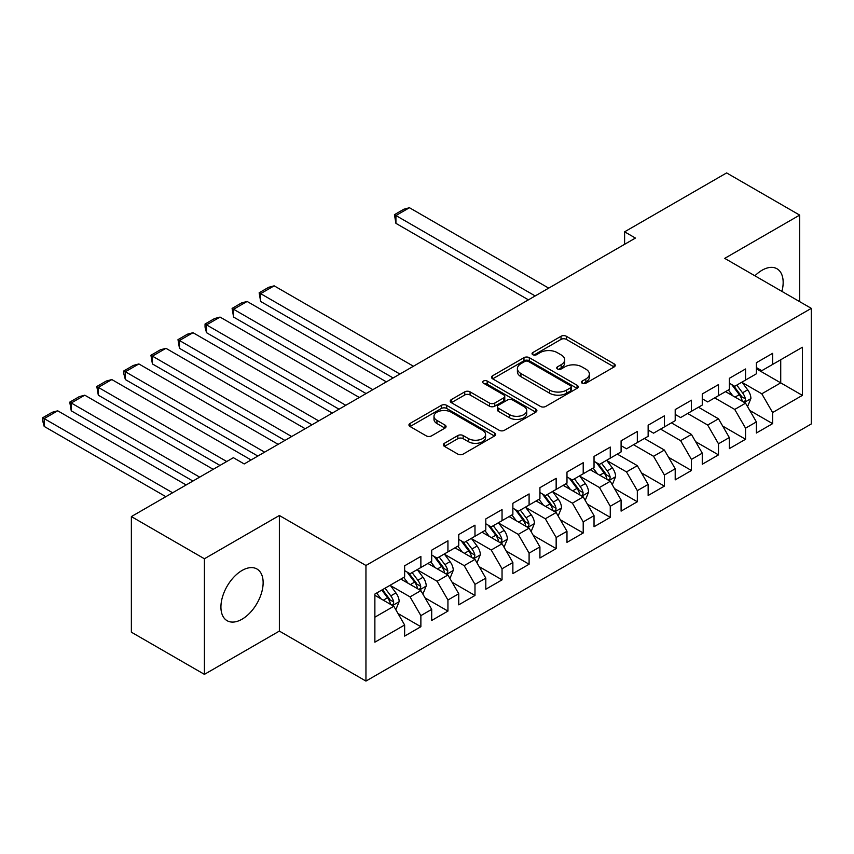 <?xml version="1.0" encoding="UTF-8"?>
<svg xmlns="http://www.w3.org/2000/svg" width="854" height="854" viewBox="0 0 854 854"><rect width="100%" height="100%" fill="white"/><g stroke="black" fill="none" stroke-linecap="round" stroke-linejoin="round"><path stroke-width="1.28" d="M582.204 383.232A2.626 1.516 0 0 0 585.919 383.232L614.143 366.932A3.758 2.167 0 0 0 615.243 365.405A3.758 2.167 0 0 0 614.143 363.868L566.341 336.273A3.758 2.167 0 0 0 561.025 336.273L532.811 352.563A2.626 1.516 0 0 0 532.042 353.631A2.626 1.516 0 0 0 532.811 354.709A2.626 1.516 0 0 0 536.525 354.709L540.176 352.595A12.02 6.939 0 0 1 557.171 352.595L561.163 354.901A12.02 6.939 0 0 1 564.675 359.801A12.02 6.939 0 0 1 561.163 364.711L557.502 366.825A2.626 1.516 0 0 0 556.733 367.893A2.626 1.516 0 0 0 557.502 368.971A2.626 1.516 0 0 0 561.227 368.971L564.878 366.857A12.02 6.939 0 0 1 581.873 366.857L585.855 369.163A12.02 6.939 0 0 1 589.377 374.063A12.02 6.939 0 0 1 585.855 378.973L582.204 381.076A2.626 1.516 0 0 0 581.435 382.154A2.626 1.516 0 0 0 582.204 383.232L582.204 381.076M242.024 619.214A29.847 17.229 120 0 0 261.527 592.922A29.847 17.229 120 0 0 256.947 568.999A29.847 17.229 120 0 0 242.024 570.483A29.847 17.229 120 0 0 222.531 596.775A29.847 17.229 120 0 0 227.1 620.698A29.847 17.229 120 0 0 242.024 619.214M781.912 291.395A29.847 17.229 120 0 0 776.98 268.764A29.847 17.229 120 0 0 762.056 270.238A29.847 17.229 120 0 0 754.915 275.799M444.432 443.29A3.758 2.167 0 0 0 443.333 444.827A3.758 2.167 0 0 0 444.432 446.364L457.851 454.104A3.758 2.167 0 0 0 463.156 454.104L494.498 436.01A3.758 2.167 0 0 0 495.598 434.483A3.758 2.167 0 0 0 494.498 432.946L446.695 405.34A3.758 2.167 0 0 0 441.379 405.34L410.048 423.435A3.758 2.167 0 0 0 408.949 424.972A3.758 2.167 0 0 0 410.048 426.509L426.242 435.86A3.758 2.167 0 0 0 431.558 435.86L444.966 428.11A3.758 2.167 0 0 0 446.066 426.584A3.758 2.167 0 0 0 444.966 425.046L436.938 420.414A10.045 5.797 0 0 1 433.992 416.304A10.045 5.797 0 0 1 440.194 410.945A10.045 5.797 0 0 1 451.147 412.204L482.617 430.373A10.045 5.797 0 0 1 485.552 434.483A10.045 5.797 0 0 1 479.35 439.842A10.045 5.797 0 0 1 468.408 438.582L463.156 435.551A3.758 2.167 0 0 0 457.851 435.551L444.432 443.29L444.432 446.364M204.416 558.762L204.416 674.361L279.365 631.085L279.365 515.496L204.416 558.762L131.367 516.585L233.366 457.691L244.191 463.946L635.429 238.063L624.605 231.818L624.605 244.308M279.365 515.496L365.95 565.476L811.3 308.358L811.3 423.958L365.95 681.076L365.95 565.476M799.664 301.643L799.664 215.101L724.715 258.367L811.3 308.358M799.664 215.101L726.615 172.924L624.605 231.818M540.443 406.419A3.758 2.167 0 0 0 545.759 406.419L577.091 388.324A3.758 2.167 0 0 0 578.19 386.787A3.758 2.167 0 0 0 577.091 385.261L529.288 357.655A3.758 2.167 0 0 0 523.982 357.655L492.641 375.749A3.758 2.167 0 0 0 491.541 377.287A3.758 2.167 0 0 0 492.641 378.824L540.443 406.419M484.528 383.798A2.626 1.516 0 0 1 487.196 384.172L487.196 381.044L535.8 409.098A3.758 2.167 0 0 1 536.899 410.635A3.758 2.167 0 0 1 535.8 412.172L504.458 430.267A3.758 2.167 0 0 1 499.142 430.267L451.339 402.661L451.339 399.597A3.758 2.167 0 0 0 450.239 401.124A3.758 2.167 0 0 0 451.339 402.661M451.339 399.597L464.757 391.847A3.758 2.167 0 0 1 470.063 391.847L489.449 403.045A3.758 2.167 0 0 0 494.765 403.045L503.657 397.911A3.758 2.167 0 0 0 504.757 396.373A3.758 2.167 0 0 0 503.657 394.847L483.481 383.19A2.626 1.516 0 0 1 482.702 382.112A2.626 1.516 0 0 1 484.325 380.713A2.626 1.516 0 0 1 487.196 381.044M756.377 368.811L780.727 382.87L780.727 359.747L802.376 347.258L772.614 364.434L772.614 353.342L756.377 362.715L756.377 373.806L745.553 380.062L745.553 368.971L729.316 378.343L729.316 389.435L718.492 395.68L718.492 384.588L702.266 393.961L702.266 405.052L691.441 411.297L691.441 400.206L675.204 409.578L675.204 420.67L664.38 426.925L664.38 415.834L648.143 425.207L648.143 436.298L637.33 442.543L637.33 431.451L621.093 440.824L621.093 451.915L610.268 458.16L610.268 447.069L594.032 456.442L594.032 467.533L583.207 473.789L583.207 462.697L566.981 472.07L566.981 483.161L556.157 489.406L556.157 478.315L539.92 487.687L539.92 498.779L529.096 505.024L529.096 493.932L512.87 503.305L512.87 514.396L502.045 520.652L502.045 509.56L485.809 518.933L485.809 530.024L474.984 536.269L474.984 525.178L458.747 534.551L458.747 545.642L447.934 551.887L447.934 540.795L431.697 550.168L431.697 561.259L420.873 567.515L420.873 556.424L404.636 565.796L404.636 576.888L374.874 594.064L374.874 642.176L404.636 625L393.811 606.255L374.874 595.313M802.376 347.258L802.376 395.37L772.614 412.546L761.789 393.801L742.169 382.485M749.748 410.443L772.614 423.637L772.614 412.546M772.614 423.637L756.377 433.01L756.377 421.919L745.553 428.174L734.728 409.429L714.702 397.868M722.687 426.061L745.553 439.266L745.553 428.174M745.553 439.266L729.316 448.638L729.316 437.547L718.492 443.792L707.678 425.046L687.651 413.485M695.636 441.689L718.492 454.883L718.492 443.792M718.492 454.883L702.266 464.256L702.266 453.164L691.441 459.409L680.617 440.664L660.59 429.114M668.575 457.306L691.441 470.501L691.441 459.409M691.441 470.501L675.204 479.873L675.204 468.782L664.38 475.037L653.556 456.292L633.54 444.731M641.514 472.924L664.38 486.129L664.38 475.037M664.38 486.129L648.143 495.501L648.143 484.41L637.33 490.655L626.505 471.91L606.884 460.584M614.464 488.552L637.33 501.746L637.33 490.655M637.33 501.746L621.093 511.119L621.093 500.028L610.268 506.273L599.444 487.527L579.834 476.201M587.403 504.17L610.268 517.364L610.268 506.273M610.268 517.364L594.032 526.737L594.032 515.645L583.207 521.901L572.394 503.155L552.773 491.829M560.352 519.787L583.207 532.992L583.207 521.901M583.207 532.992L566.981 542.365L566.981 531.273L556.157 537.518L545.332 518.773L525.712 507.447M533.291 535.415L556.157 548.61L556.157 537.518M556.157 548.61L539.92 557.982L539.92 546.891L529.096 553.136L518.271 534.39L498.661 523.064M506.241 551.033L529.096 564.227L529.096 553.136M529.096 564.227L512.87 573.6L512.87 562.508L502.045 568.764L491.221 550.019L471.6 538.693M479.179 566.65L502.045 579.855L502.045 568.764M502.045 579.855L485.809 589.228L485.809 578.137L474.984 584.382L464.16 565.636L444.55 554.31M452.118 582.279L474.984 595.473L474.984 584.382M474.984 595.473L458.747 604.846L458.747 593.754L447.934 599.999L437.109 581.254L417.489 569.928M425.068 597.896L447.934 611.09L447.934 599.999M447.934 611.09L431.697 620.463L431.697 609.372L420.873 615.627L410.048 596.882L390.427 585.556M398.007 613.514L420.873 626.719L420.873 615.627M420.873 626.719L404.636 636.091L404.636 625M404.636 570.632L410.048 573.76L420.873 567.515M374.874 617.186L393.811 606.255M431.697 555.015L437.109 558.142L447.934 551.887M410.048 596.882L420.873 590.626L400.846 579.076M431.697 609.372L420.873 590.626M458.747 539.397L464.16 542.514L474.984 536.269M437.109 581.254L447.934 575.009L427.907 563.448M458.747 593.754L447.934 575.009M485.809 523.769L491.221 526.897L502.045 520.652M464.16 565.636L474.984 559.391L454.958 547.83M485.809 578.137L474.984 559.391M512.87 508.151L518.271 511.279L529.096 505.024M491.221 550.019L502.045 543.763L482.019 532.213M512.87 562.508L502.045 543.763M539.92 492.534L545.332 495.651L556.157 489.406M518.271 534.39L529.096 528.146L509.08 516.585M539.92 546.891L529.096 528.146M566.981 476.906L572.394 480.033L583.207 473.789M545.332 518.773L556.157 512.528L536.131 500.967M566.981 531.273L556.157 512.528M594.032 461.288L599.444 464.416L610.268 458.16M572.394 503.155L583.207 496.9L563.192 485.35M594.032 515.645L583.207 496.9M621.093 445.671L626.505 448.788L637.33 442.543M599.444 487.527L610.268 481.282L590.242 469.721M621.093 500.028L610.268 481.282M648.143 430.042L653.556 433.17L664.38 426.925M626.505 471.91L637.33 465.665L617.303 454.104M648.143 484.41L637.33 465.665M675.204 414.425L680.617 417.553L691.441 411.297M653.556 456.292L664.38 450.037L644.364 438.486M675.204 468.782L664.38 450.037M702.266 398.807L707.678 401.924L718.492 395.68M680.617 440.664L691.441 434.419L671.415 422.858M702.266 453.164L691.441 434.419M729.316 383.179L734.728 386.307L745.553 380.062M707.678 425.046L718.492 418.802L698.476 407.241M729.316 437.547L718.492 418.802M756.377 367.562L761.789 370.689L772.614 364.434M734.728 409.429L745.553 403.173L725.526 391.623M756.377 421.919L745.553 403.173M131.367 516.585L131.367 632.184L204.416 674.361M279.365 631.085L365.95 681.076M761.789 393.801L780.727 382.87L802.376 395.37M583.261 383.595L585.855 382.101A12.02 6.939 0 0 0 589.377 377.19L589.377 374.063M564.675 359.801L564.675 362.929A12.02 6.939 0 0 1 561.163 367.839L558.559 369.334M614.09 366.964L566.341 339.39A3.758 2.167 0 0 0 561.025 339.39L533.857 355.083M577.048 388.356L529.288 360.783A3.758 2.167 0 0 0 523.982 360.783L492.694 378.845M570.451 387.865A2.626 1.516 0 0 0 571.219 386.787A2.626 1.516 0 0 0 570.451 385.72L528.487 361.488A2.626 1.516 0 0 0 524.772 361.488L520.919 363.719A12.02 6.939 0 0 0 517.407 368.618A12.02 6.939 0 0 0 520.919 373.529L549.602 390.086A12.02 6.939 0 0 0 566.608 390.086L570.451 387.865L570.451 390.993A2.626 1.516 0 0 0 571.219 389.915L571.219 386.787M517.407 368.618L517.407 371.746A12.02 6.939 0 0 0 520.919 376.657L520.919 373.529M570.451 390.993L566.608 393.214A12.02 6.939 0 0 1 549.602 393.214L520.919 376.657M451.392 402.693L464.757 394.975L464.757 391.847M504.757 396.373L504.757 399.501A3.758 2.167 0 0 1 503.657 401.038L494.765 406.173A3.758 2.167 0 0 1 489.449 406.173L470.063 394.975A3.758 2.167 0 0 0 464.757 394.975M487.196 384.172L535.746 412.194M509.571 414.66A10.045 5.797 0 0 0 520.524 415.919A10.045 5.797 0 0 0 526.726 410.56A10.045 5.797 0 0 0 523.78 406.461L512.688 400.056A3.758 2.167 0 0 0 507.383 400.056L498.48 405.191A3.758 2.167 0 0 0 497.38 406.728A3.758 2.167 0 0 0 498.48 408.255L509.571 414.66L509.571 417.787A10.045 5.797 0 0 0 520.524 419.047A10.045 5.797 0 0 0 526.726 413.688L526.726 410.56M497.38 406.728L497.38 409.845A3.758 2.167 0 0 0 498.48 411.382L498.48 408.255M509.571 417.787L498.48 411.382M485.552 434.483L485.552 437.6A10.045 5.797 0 0 1 479.35 442.959A10.045 5.797 0 0 1 468.408 441.699L463.156 438.678A3.758 2.167 0 0 0 457.851 438.678L444.486 446.386M433.992 416.304L433.992 419.431A10.045 5.797 0 0 0 436.938 423.531L436.938 420.414M444.913 428.142L436.938 423.531M494.445 436.042L446.695 408.468A3.758 2.167 0 0 0 441.379 408.468L410.091 426.53M747.56 406.643L750.912 398.455A10.141 5.85 -120 0 0 747.677 389.83L741.923 382.154M535.18 295.943L395.925 215.539L409.45 207.725L548.716 288.129M732.764 395.797L728.398 389.968M395.925 223.353L394.441 214.674L395.925 215.539L395.925 223.353L528.423 299.839M726.348 392.093L725.857 391.431M743.642 402.074L745.211 400.665L745.435 398.893A10.141 5.85 -120 0 0 742.532 392.797L736.788 385.122M733.501 385.602L740.599 395.071A5.167 2.978 60 0 1 741.539 396.64L745.435 398.893M731.718 384.567L739.286 394.665A10.141 5.85 60 0 1 742.19 400.772L742.393 401.359M394.441 214.674L403.91 209.209L409.45 207.725M612.275 484.752L615.627 476.564A10.141 5.85 -120 0 0 612.393 467.928L606.639 460.263M399.907 374.041L260.641 293.648L274.166 285.834L413.432 366.238M597.48 473.906L593.114 468.067M260.641 301.451L259.157 292.783L260.641 293.648L260.641 301.451L393.139 377.948M591.075 470.202L590.573 469.54M608.358 480.183L609.927 478.763L610.151 477.002A10.141 5.85 -120 0 0 607.247 470.896L601.504 463.231M598.216 463.701L605.315 473.18A5.167 2.978 60 0 1 606.255 474.749L610.151 477.002M596.434 462.676L604.002 472.774A10.141 5.85 60 0 1 606.906 478.87L607.109 479.457M259.157 292.783L268.626 287.318L274.166 285.834M585.214 500.369L588.566 492.182A10.141 5.85 -120 0 0 585.332 483.556L579.588 475.881M372.846 389.67L233.59 309.265L247.116 301.451L386.371 381.855M570.429 489.523L566.053 483.684M233.59 317.08L232.096 308.401L233.59 309.265L233.59 317.08L366.078 393.566M564.014 485.819L563.512 485.157M581.296 495.8L582.876 494.391L583.09 492.619A10.141 5.85 -120 0 0 580.186 486.524L574.443 478.848M571.166 479.329L578.265 488.798A5.167 2.978 60 0 1 579.204 490.367L583.09 492.619M569.383 478.293L576.941 488.392A10.141 5.85 60 0 1 579.845 494.498L580.047 495.085M232.096 308.401L241.565 302.935L247.116 301.451M558.153 515.997L561.516 507.81A10.141 5.85 -120 0 0 558.27 499.174L552.527 491.498M345.785 405.287L206.529 324.883L220.054 317.08L359.32 397.473M543.368 505.141L539.002 499.312M206.529 332.697L205.045 327.146L205.045 324.029L206.529 324.883L206.529 332.697L339.027 409.194M536.952 501.437L536.461 500.775M554.246 511.418L555.815 510.009L556.039 508.237A10.141 5.85 -120 0 0 553.136 502.141L547.382 494.466M544.105 494.946L551.204 504.426A5.167 2.978 60 0 1 552.143 505.995L556.039 508.237M542.322 493.922L549.891 504.02A10.141 5.85 60 0 1 552.794 510.116L552.997 510.703M205.045 324.029L214.514 318.563L220.054 317.08M531.103 531.615L534.455 523.427A10.141 5.85 -120 0 0 531.22 514.791L525.466 507.116M318.734 420.905L179.468 340.511L193.004 332.697L332.259 413.101M516.307 520.769L511.941 514.93M179.468 348.315L177.984 339.646L179.468 340.511L179.468 348.315L311.966 424.812M509.902 517.065L509.4 516.403M527.185 527.046L528.754 525.626L528.978 523.865A10.141 5.85 -120 0 0 526.075 517.759L520.332 510.094M517.054 510.564L524.153 520.043A5.167 2.978 60 0 1 525.082 521.613L528.978 523.865M515.261 509.539L522.829 519.638A10.141 5.85 60 0 1 525.733 525.733L525.936 526.32M177.984 339.646L187.453 334.181L193.004 332.697M504.041 547.233L507.393 539.045A10.141 5.85 -120 0 0 504.159 530.419L498.416 522.744M291.673 436.533L152.418 356.129L165.943 348.315L305.198 428.719M489.257 536.387L484.891 530.547M152.418 363.943L150.923 355.264L152.418 356.129L152.418 363.943L284.916 440.429M482.841 532.682L482.35 532.021M500.134 542.664L501.704 541.255L501.928 539.482A10.141 5.85 -120 0 0 499.024 533.387L493.27 525.712M489.993 526.192L497.092 535.661A5.167 2.978 60 0 1 498.031 537.23L501.928 539.482M488.21 525.157L495.779 535.255A10.141 5.85 60 0 1 498.672 541.361L498.885 541.948M150.923 355.264L160.392 349.798L165.943 348.315M476.991 562.861L480.343 554.673A10.141 5.85 -120 0 0 477.108 546.037L471.355 538.362M264.623 452.15L125.357 371.746L138.882 363.943L278.148 444.336M462.195 552.004L457.829 546.176M125.357 379.56L123.873 374.009L123.873 370.892L125.357 371.746L125.357 379.56L257.855 456.057M455.79 548.3L455.289 547.638M473.073 558.281L474.643 556.872L474.867 555.1A10.141 5.85 -120 0 0 471.963 549.005L466.22 541.329M462.932 541.81L470.031 551.289A5.167 2.978 60 0 1 470.97 552.858L474.867 555.1M461.149 540.785L468.718 550.883A10.141 5.85 60 0 1 471.621 556.979L471.824 557.566M123.873 370.892L133.341 365.427L138.882 363.943M449.93 578.478L453.282 570.291A10.141 5.85 -120 0 0 450.047 561.654L444.304 553.979M226.737 461.523L98.306 387.374L111.831 379.56L251.087 459.964M435.145 567.632L430.768 561.793M98.306 395.178L96.812 386.51L98.306 387.374L98.306 395.178L219.98 465.43M428.729 563.928L428.228 563.266M446.012 573.909L447.592 572.49L447.806 570.728A10.141 5.85 -120 0 0 444.913 564.622L439.159 556.957M435.882 557.427L442.98 566.907A5.167 2.978 60 0 1 443.92 568.476L447.806 570.728M434.099 556.402L441.657 566.501A10.141 5.85 60 0 1 444.56 572.596L444.774 573.183M96.812 386.51L106.28 381.044L111.831 379.56M422.869 594.096L426.231 585.908A10.141 5.85 -120 0 0 422.997 577.283L417.243 569.607M199.687 477.14L71.245 402.992L84.77 395.178L213.212 469.337M408.084 583.25L403.718 577.411M71.245 410.806L69.761 402.127L71.245 402.992L71.245 410.806L192.919 481.048M401.668 579.546L401.177 578.884M418.962 589.527L420.531 588.118L420.755 586.346A10.141 5.85 -120 0 0 417.852 580.25L412.108 572.575M408.82 573.055L415.919 582.524A5.167 2.978 60 0 1 416.859 584.093L420.755 586.346M407.038 572.02L414.606 582.118A10.141 5.85 60 0 1 417.51 588.225L417.713 588.812M69.761 402.127L79.23 396.662L84.77 395.178M395.818 609.724L399.17 601.536A10.141 5.85 -120 0 0 395.936 592.9L390.193 585.225M172.625 492.769L44.184 418.609L57.72 410.806L186.151 484.955M381.033 598.867L376.657 593.039M44.184 426.424L42.7 420.873L42.7 417.755L44.184 418.609L44.184 426.424L165.857 496.665M391.901 605.144L393.47 603.735L393.694 601.963A10.141 5.85 -120 0 0 390.79 595.868L385.047 588.192M382.507 589.666L388.869 598.152A5.167 2.978 60 0 1 389.808 599.721L393.694 601.963M381.802 590.071L387.545 597.747A10.141 5.85 60 0 1 390.449 603.842L390.652 604.429M42.7 417.755L52.169 412.29L57.72 410.806M585.855 382.101L585.855 378.973M557.502 368.971L557.502 366.825M561.163 367.839L561.163 364.711M532.811 354.709L532.811 352.563M561.025 339.39L561.025 336.273M566.341 339.39L566.341 336.273M614.143 366.932L614.143 363.868M492.641 378.824L492.641 375.749M523.982 360.783L523.982 357.655M529.288 360.783L529.288 357.655M577.091 388.324L577.091 385.261M549.602 393.214L549.602 390.086M566.608 393.214L566.608 390.086M470.063 394.975L470.063 391.847M489.449 406.173L489.449 403.045M494.765 406.173L494.765 403.045M503.657 401.038L503.657 397.911M535.8 412.172L535.8 409.098M457.851 438.678L457.851 435.551M463.156 438.678L463.156 435.551M468.408 441.699L468.408 438.582M444.966 428.11L444.966 425.046M410.048 426.509L410.048 423.435M441.379 408.468L441.379 405.34M446.695 408.468L446.695 405.34M494.498 436.01L494.498 432.946M744.282 402.447L750.837 398.658M742.532 392.797L747.677 389.83M735.048 397.11L739.286 394.665M608.998 480.546L615.563 476.756M607.247 470.896L612.393 467.928M599.764 475.219L604.002 472.774M581.937 496.174L588.502 492.384M580.186 486.524L585.332 483.556M572.703 490.836L576.941 488.392M554.886 511.792L561.441 508.002M553.136 502.141L558.27 499.174M545.653 506.465L549.891 504.02M527.825 527.409L534.39 523.619M526.075 517.759L531.22 514.791M518.591 522.082L522.829 519.638M500.775 543.037L507.329 539.248M499.024 533.387L504.159 530.419M491.541 537.7L495.779 535.255M473.714 558.655L480.279 554.865M471.963 549.005L477.108 546.037M464.48 553.328L468.718 550.883M446.653 574.272L453.218 570.483M444.913 564.622L450.047 561.654M437.429 568.945L441.657 566.501M419.602 589.9L426.157 586.111M417.852 580.25L422.997 577.283M410.368 584.563L414.606 582.118M392.541 605.518L399.106 601.728M390.79 595.868L395.936 592.9M383.307 600.191L387.545 597.747"/></g></svg>
